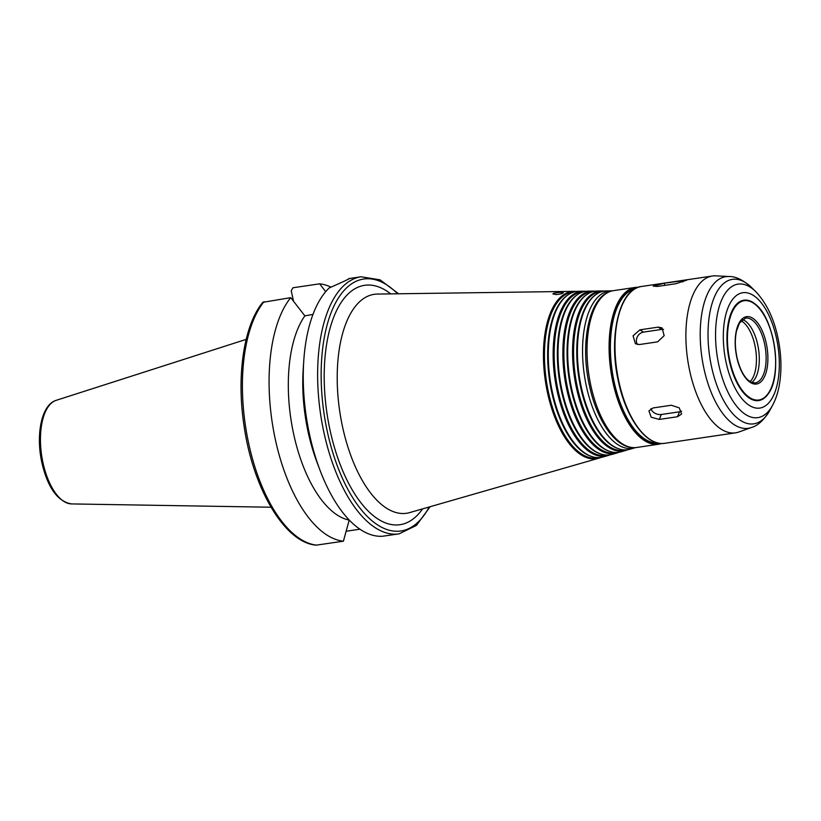 <?xml version="1.0" encoding="UTF-8"?>
<svg xmlns="http://www.w3.org/2000/svg" width="821" height="821" viewBox="0 0 821 821"><rect width="100%" height="100%" fill="white"/><g stroke="black" fill="none" stroke-linecap="round" stroke-linejoin="round"><path stroke-width="1.23" d="M653.095 407.945L671.332 405.246L679.234 407.852L681.594 414.071L677.53 416.729L659.304 419.428L651.227 417.242L648.918 410.9L653.095 407.945M650.899 408.684A7.8 5.439 -157.9 0 0 661.305 414.502L679.531 411.803A7.8 5.439 -157.9 0 0 681.584 411.167M639.928 329.837L658.165 327.138L662.024 327.887L664.158 335.645L657.621 341.844L639.395 344.543L635.413 343.722L633.063 335.83L639.928 329.837L643.49 332.105A7.8 6.414 -57.5 0 0 637.27 336.969A7.8 6.414 -57.5 0 0 637.476 344.522M663.553 329.406A7.8 6.414 -57.5 0 0 661.716 329.406L643.49 332.105M664.302 283.204L686.725 280.177L675.796 283.727L657.559 286.426L653.249 286.17L664.302 283.204L664.774 285.359M555.93 294.554L552.923 293.928L553.426 293.405C557.798 292.338 561.102 292.132 563.309 292.789C562.642 293.631 560.179 294.216 555.93 294.554M348.525 279.099L349.52 278.514M348.525 278.699C351.511 277.867 345.077 280.956 329.2 287.945A129.944 60.128 81.6 0 0 303.791 360.46A129.944 60.128 81.6 0 0 309.507 434.34A129.944 60.128 81.6 0 0 320.057 470.351A129.944 60.128 81.6 0 0 382.873 536.205L399.078 533.866L416.411 525.419L430.122 506.711M312.975 314.402L304.868 315.869L290.737 297.643L262.823 302.323C243.765 325.239 236.345 375.72 244.032 425.74C252.93 488.382 284.62 542.784 316.218 545.154L343.394 541.193L349.233 520.021M293.508 301.204L291.239 290.716L292.953 287.771L319.626 283.83L325.701 291.65M303.791 360.46L303.216 368.968A110.445 51.107 81.6 0 0 317.039 462.377L320.057 470.351M304.868 315.869A110.445 51.107 81.6 0 0 293.62 433.909A110.445 51.107 81.6 0 0 349.007 520.052M290.737 297.643A129.944 60.128 81.6 0 0 275.322 439.399A129.944 60.128 81.6 0 0 343.394 541.193M359.947 529.196L346.052 531.259M576.414 291.465A84.501 39.1 81.6 0 0 574.074 291.352A84.501 39.1 81.6 0 0 547.494 392.623A84.501 39.1 81.6 0 0 598.766 458.21A84.501 39.1 81.6 0 0 600.972 457.42M574.382 291.876A83.875 38.813 81.6 0 0 548.479 392.387A83.875 38.813 81.6 0 0 598.909 457.615M585.671 291.342A83.27 38.525 81.6 0 0 583.331 291.219L578.702 291.291A83.886 38.813 81.6 0 0 568.101 294.801L567.362 295.314A83.475 38.628 81.6 0 0 551.65 391.853A83.475 38.628 81.6 0 0 591.192 456.363L592.054 456.63A83.886 38.813 81.6 0 0 603.219 456.928L607.673 455.645A83.27 38.525 81.6 0 0 609.88 454.865M568.101 294.801A83.886 38.813 81.6 0 0 552.317 391.812A83.886 38.813 81.6 0 0 592.054 456.63M583.331 291.219A83.27 38.525 81.6 0 0 557.141 391.012A83.27 38.525 81.6 0 0 607.673 455.645M583.68 291.742A82.644 38.238 81.6 0 0 558.126 390.775A82.644 38.238 81.6 0 0 607.848 455.05M594.938 291.209A82.038 37.961 81.6 0 0 592.598 291.096L587.969 291.157A82.654 38.248 81.6 0 0 577.522 294.626L576.773 295.139A82.244 38.053 81.6 0 0 561.297 390.252A82.244 38.053 81.6 0 0 600.264 453.808L601.126 454.075A82.654 38.248 81.6 0 0 612.117 454.372L616.571 453.089A82.038 37.961 81.6 0 0 618.777 452.299M577.522 294.626A82.654 38.248 81.6 0 0 561.964 390.211A82.654 38.248 81.6 0 0 601.126 454.075M592.598 291.096A82.038 37.961 81.6 0 0 566.788 389.411A82.038 37.961 81.6 0 0 616.571 453.089M592.978 291.619A81.412 37.674 81.6 0 0 567.783 389.175A81.412 37.674 81.6 0 0 616.787 452.484M604.194 291.086A80.807 37.386 81.6 0 0 601.855 290.962L597.226 291.034A81.423 37.674 81.6 0 0 586.943 294.441L586.194 294.955A81.012 37.489 81.6 0 0 570.944 388.651A81.012 37.489 81.6 0 0 609.326 451.252L610.188 451.519A81.423 37.674 81.6 0 0 621.025 451.807L625.479 450.524A80.807 37.386 81.6 0 0 627.675 449.734M586.943 294.441A81.423 37.674 81.6 0 0 571.611 388.61A81.423 37.674 81.6 0 0 610.188 451.519M601.855 290.962A80.807 37.386 81.6 0 0 576.434 387.81A80.807 37.386 81.6 0 0 625.479 450.524M602.275 291.486A80.181 37.099 81.6 0 0 577.43 387.574A80.181 37.099 81.6 0 0 625.725 449.908M612.363 290.85L606.483 290.901A80.191 37.099 81.6 0 0 596.354 294.267L595.615 294.78A79.781 36.914 81.6 0 0 580.591 387.04A79.781 36.914 81.6 0 0 618.387 448.687L619.25 448.964A80.191 37.099 81.6 0 0 629.923 449.251L635.567 447.599M596.354 294.267A80.191 37.099 81.6 0 0 581.258 386.999A80.191 37.099 81.6 0 0 619.25 448.964M634.828 288.879A77.964 36.073 81.6 0 0 614.129 381.816A77.964 36.073 81.6 0 0 657.631 442.971M689.691 370.825A79.268 36.678 81.6 0 0 735.565 432.831A79.268 36.678 81.6 0 0 738.859 432L751.431 427.505A76.64 35.457 81.6 0 1 703.884 368.342A76.64 35.457 81.6 0 1 729.079 276.523L715.748 275.846A79.268 36.678 81.6 0 0 712.361 276.01A79.268 36.678 81.6 0 0 689.691 370.825M729.376 360.871A50.738 23.481 81.6 0 0 768.723 393.156A50.738 23.481 81.6 0 0 774.542 346.934A50.738 23.481 81.6 0 0 755.587 304.386A50.738 23.481 81.6 0 0 731.87 311.313A50.738 23.481 81.6 0 0 729.376 360.871M751.769 382.473A32.748 15.147 81.6 0 0 758.553 349.305A32.748 15.147 81.6 0 0 742.451 319.523M331.037 287.165A129.944 60.128 81.6 0 0 319.626 283.83M679.531 411.803L677.53 416.729M661.305 414.502L659.304 419.428M661.716 329.406L658.165 327.138M682.846 281.931L682.538 280.505M349.356 278.514L361.024 276.78A129.944 60.128 81.6 0 0 323.864 432.215A129.944 60.128 81.6 0 0 399.078 533.866M264.075 301.594A129.944 60.128 81.6 0 0 248.66 443.34A129.944 60.128 81.6 0 0 316.732 545.144M574.074 291.352L377.342 294.072A110.661 51.2 81.6 0 0 342.521 426.694A110.661 51.2 81.6 0 0 409.679 512.591L598.766 458.21M390.765 293.887A120.985 55.982 81.6 0 0 335.44 313.017A120.985 55.982 81.6 0 0 330.011 430.019A120.985 55.982 81.6 0 0 422.589 508.876M611.388 290.839A79.534 36.801 81.6 0 0 586.368 386.157A79.534 36.801 81.6 0 0 634.633 447.897M590.822 385.46A79.268 36.678 81.6 0 0 636.706 447.466C617.218 450.637 597.154 422.24 589.406 385.47C579.421 341.208 589.847 293.395 613.492 290.644A79.268 36.678 81.6 0 0 590.822 385.46M613.492 290.644L635.557 287.381A79.268 36.678 81.6 0 0 612.887 382.196A79.268 36.678 81.6 0 0 658.77 444.202L661.695 443.504M636.429 288.038A78.488 36.319 81.6 0 0 613.903 381.929A78.488 36.319 81.6 0 0 659.407 443.319M618.808 381.313A79.268 36.678 81.6 0 0 664.692 443.319C646.671 446.634 626.095 418.474 618.387 381.313C608.115 336.651 619.342 288.51 641.478 286.498A79.268 36.678 81.6 0 0 618.808 381.313M755.669 291.547A67.476 31.219 81.6 0 0 722.747 297.613A67.476 31.219 81.6 0 0 718.796 364.832A67.476 31.219 81.6 0 0 772.52 405.42C776.245 398.452 778.729 390.293 779.95 380.954C781.397 369.943 781.233 358.377 779.457 346.267C775.896 322.827 767.963 304.591 755.669 291.547L751.431 287.381A73.028 33.794 81.6 0 0 715.809 293.949A73.028 33.794 81.6 0 0 711.53 366.7A73.028 33.794 81.6 0 0 769.677 410.623C763.828 420.157 757.742 425.781 751.431 427.505M726.103 362.43A58.291 26.97 81.6 0 0 774.501 393.29A58.291 26.97 81.6 0 0 753.329 295.396A58.291 26.97 81.6 0 0 726.103 362.43M729.848 360.717A50.153 23.204 81.6 0 0 771.494 387.276A50.153 23.204 81.6 0 0 753.278 303.031A50.153 23.204 81.6 0 0 729.848 360.717M736.817 357.381A34.041 15.753 81.6 0 0 765.08 375.413A34.041 15.753 81.6 0 0 752.724 318.23A34.041 15.753 81.6 0 0 736.817 357.381M755.197 382.904A32.748 15.147 81.6 0 0 765.388 348.289A32.748 15.147 81.6 0 0 745.601 318.117L739.547 322.93L736.56 330.771C734.816 338.745 734.949 347.581 736.95 357.279C739.372 367.787 743.056 375.382 748.003 380.051L751.636 382.422L755.197 382.904M750.117 381.642A32.481 15.035 81.6 0 0 755.7 349.725A32.481 15.035 81.6 0 0 741.106 320.785M42.969 462.726A52.503 24.291 81.6 0 0 71.509 503.92C57.655 501.539 47.772 487.797 41.871 462.695C35.714 434.894 41.307 404.784 56.177 400.34A52.503 24.291 81.6 0 0 42.969 462.726M397.61 293.795A127.347 58.927 81.6 0 0 334.978 303.996A127.347 58.927 81.6 0 0 327.271 431.333A127.347 58.927 81.6 0 0 429.167 506.988M636.706 447.466L658.77 444.202M638.553 287.196L635.557 287.381M664.692 443.319L735.565 432.831M641.478 286.498L712.361 276.01M751.431 287.381C743.077 279.951 735.626 276.328 729.079 276.523M772.52 405.42L769.677 410.623M768.723 393.156C782.608 374.099 774.398 318.599 755.587 304.386M71.509 503.92L271.022 507.224M56.177 400.34L246.177 339.381M398.606 293.774L380.061 279.838L361.024 276.78"/></g></svg>
